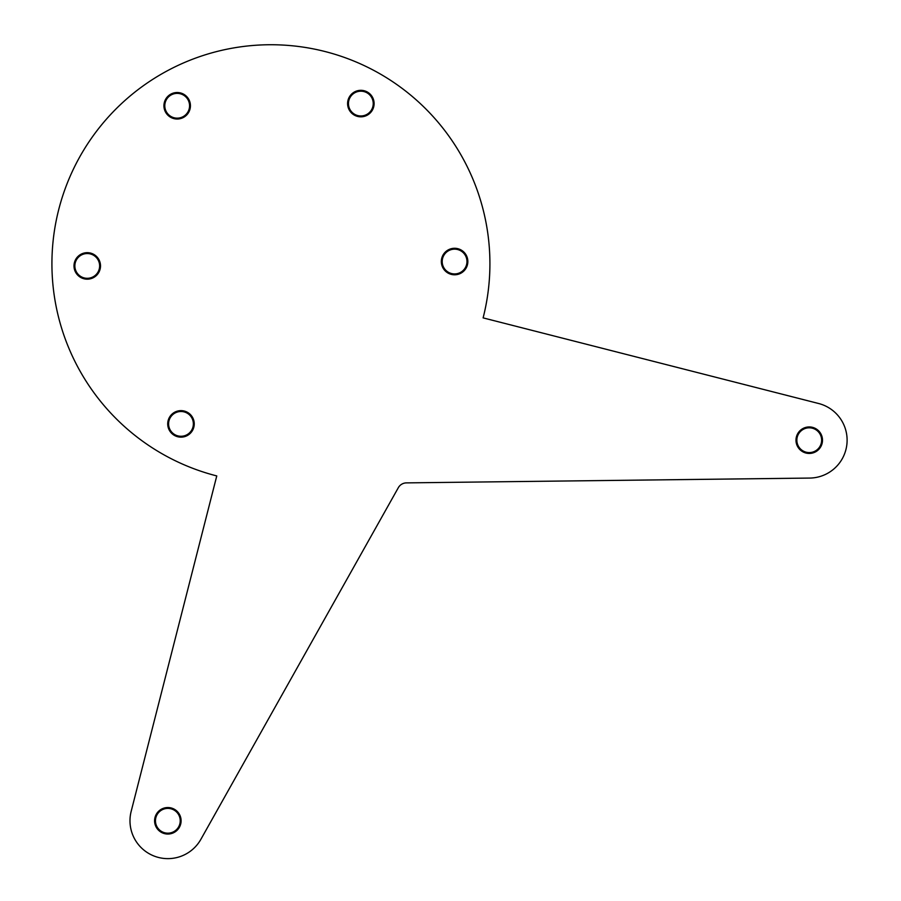 <?xml version="1.0" encoding="UTF-8"?>
<svg xmlns="http://www.w3.org/2000/svg" width="901" height="901" viewBox="0 0 901 901"><rect width="100%" height="100%" fill="white"/><g stroke="black" fill="none" stroke-linecap="round" stroke-linejoin="round"><path stroke-width="1.35" d="M183.511 116.42A12.389 12.389 0 0 0 187.836 99.448A12.389 12.389 0 0 0 170.863 95.112A12.389 12.389 0 0 0 166.527 112.084A12.389 12.389 0 0 0 183.511 116.42M183.95 117.164A13.256 13.256 0 0 0 188.579 99.009A13.256 13.256 0 0 0 170.424 94.368A13.256 13.256 0 0 0 165.784 112.535A13.256 13.256 0 0 0 183.95 117.164M99.639 265.772A12.389 12.389 0 0 0 87.104 253.541A12.389 12.389 0 0 0 74.862 266.077A12.389 12.389 0 0 0 87.397 278.308A12.389 12.389 0 0 0 99.639 265.772M100.507 265.772A13.256 13.256 0 0 0 87.093 252.674A13.256 13.256 0 0 0 73.995 266.088A13.256 13.256 0 0 0 87.408 279.175A13.256 13.256 0 0 0 100.507 265.772M187.048 413.086A12.389 12.389 0 0 0 170.176 417.827A12.389 12.389 0 0 0 174.918 434.687A12.389 12.389 0 0 0 191.778 429.957A12.389 12.389 0 0 0 187.048 413.086M187.476 412.331A13.256 13.256 0 0 0 169.422 417.4A13.256 13.256 0 0 0 174.49 435.453A13.256 13.256 0 0 0 192.544 430.385A13.256 13.256 0 0 0 187.476 412.331M354.791 114.382A12.389 12.389 0 0 0 371.651 109.64A12.389 12.389 0 0 0 366.921 92.78A12.389 12.389 0 0 0 350.05 97.511A12.389 12.389 0 0 0 354.791 114.382M354.363 115.137A13.256 13.256 0 0 0 372.406 110.068A13.256 13.256 0 0 0 367.338 92.015A13.256 13.256 0 0 0 349.295 97.083A13.256 13.256 0 0 0 354.363 115.137M442.2 261.684A12.389 12.389 0 0 0 454.735 273.927A12.389 12.389 0 0 0 466.966 261.391A12.389 12.389 0 0 0 454.442 249.16A12.389 12.389 0 0 0 442.2 261.684M441.332 261.695A13.256 13.256 0 0 0 454.746 274.794A13.256 13.256 0 0 0 467.844 261.38A13.256 13.256 0 0 0 454.431 248.282A13.256 13.256 0 0 0 441.332 261.695M216.769 475.931A218.999 218.999 0 0 1 58.723 209.584A218.999 218.999 0 0 1 325.07 51.537A218.999 218.999 0 0 1 483.116 317.884L818.615 403.502A37.876 37.876 0 0 1 809.695 478.071L406.441 482.88A9.494 9.472 -120.7 0 0 398.321 487.7L200.867 839.338A37.876 37.876 0 0 1 131.152 811.429L216.769 475.931M798.59 446.524A12.389 12.389 0 0 1 802.926 429.54A12.389 12.389 0 0 1 819.899 433.877A12.389 12.389 0 0 1 815.563 450.849A12.389 12.389 0 0 1 798.59 446.524M820.642 433.437A13.256 13.256 0 0 0 802.476 428.797A13.256 13.256 0 0 0 797.847 446.964A13.256 13.256 0 0 0 816.013 451.592A13.256 13.256 0 0 0 820.642 433.437M157.191 827.107A12.389 12.389 0 0 0 174.163 831.443A12.389 12.389 0 0 0 178.499 814.47A12.389 12.389 0 0 0 161.527 810.134A12.389 12.389 0 0 0 157.191 827.107M156.447 827.557A13.256 13.256 0 0 1 161.076 809.391A13.256 13.256 0 0 1 179.243 814.031A13.256 13.256 0 0 1 174.614 832.186A13.256 13.256 0 0 1 156.447 827.557"/></g></svg>
